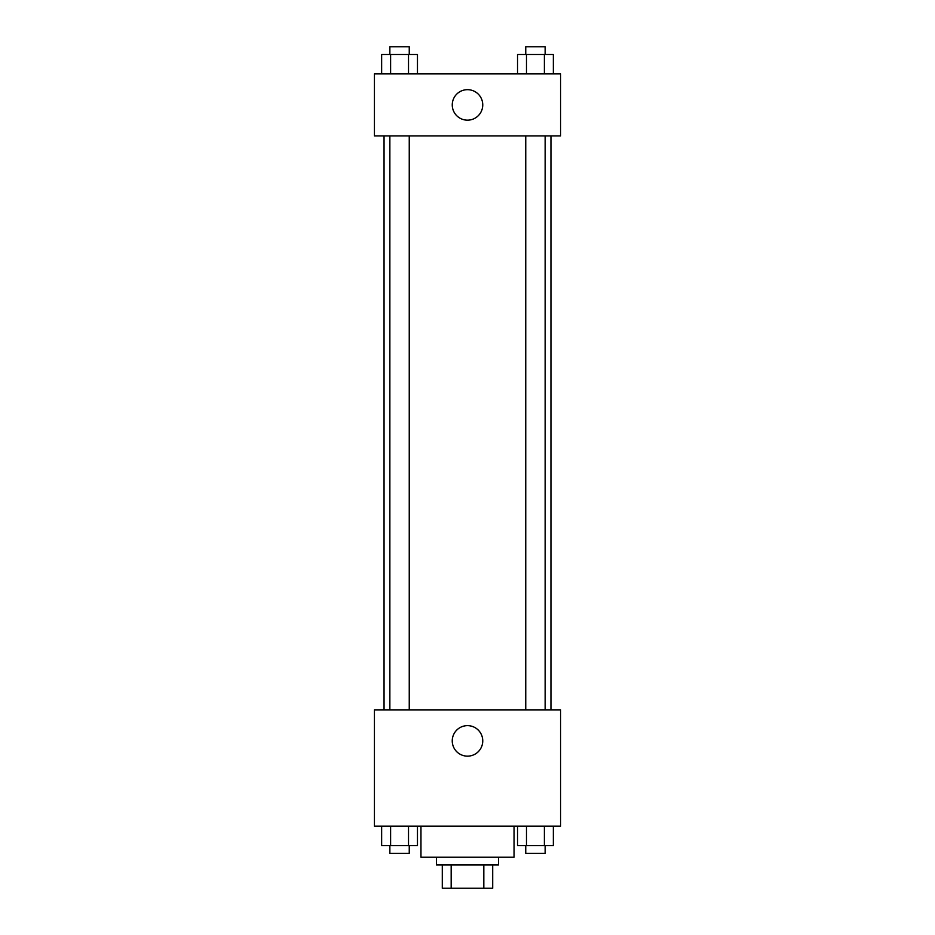 <?xml version="1.0" encoding="UTF-8"?>
<svg xmlns="http://www.w3.org/2000/svg" width="935" height="935" viewBox="0 0 935 935"><rect width="100%" height="100%" fill="white"/><g stroke="black" fill="none" stroke-linecap="round" stroke-linejoin="round"><path stroke-width="1.4" d="M483.827 864.98L483.827 888.25L442.29 888.25L442.29 864.98M483.827 888.25L492.71 888.25L492.71 864.98L492.71 888.25M498.519 857.231L498.519 864.98L436.481 864.98L436.481 857.231M451.173 864.98L451.173 888.25M420.96 826.201L420.96 857.231L514.04 857.231L514.04 826.201M560.568 826.201L374.432 826.201L374.432 709.864L560.568 709.864L560.568 826.201M467.5 756.146A15.252 15.252 0 0 1 454.293 733.262A15.252 15.252 0 0 1 480.707 733.262A15.252 15.252 0 0 1 467.5 756.146M550.949 135.937L550.949 709.864M525.75 709.864L525.75 135.937M409.25 135.937L409.25 709.864M560.568 135.937L374.432 135.937L374.432 73.9L560.568 73.9L560.568 135.937M482.752 104.919A15.252 15.252 0 0 1 459.88 118.126A15.252 15.252 0 0 1 459.88 91.712A15.252 15.252 0 0 1 482.752 104.919M553.356 73.9L553.356 54.511L517.534 54.511L517.534 73.9M544.392 54.511L544.392 73.9M526.487 54.511L526.487 73.9M525.75 54.511L525.75 46.75L545.14 46.75L545.14 54.511M417.466 73.9L417.466 54.511L381.644 54.511L381.644 73.9M408.513 54.511L408.513 73.9M390.608 54.511L390.608 73.9M389.86 54.511L389.86 46.75L409.25 46.75L409.25 54.511M553.356 826.201L553.356 845.591L517.534 845.591L517.534 826.201M544.392 826.201L544.392 845.591M526.487 826.201L526.487 845.591M545.14 845.591L545.14 853.351L525.75 853.351L525.75 845.591M417.466 826.201L417.466 845.591L381.644 845.591L381.644 826.201M408.513 826.201L408.513 845.591M390.608 826.201L390.608 845.591M409.25 845.591L409.25 853.351L389.86 853.351L389.86 845.591M384.051 135.937L384.051 709.864M545.14 709.864L545.14 135.937M389.86 135.937L389.86 709.864"/></g></svg>
